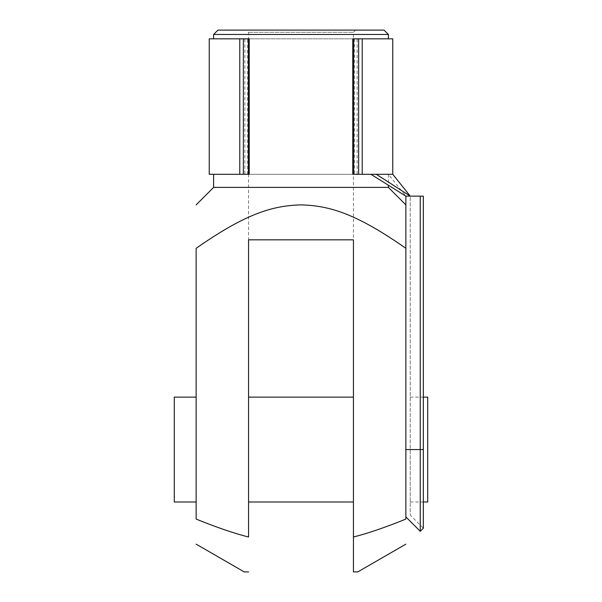 <?xml version="1.0" encoding="UTF-8"?>
<svg xmlns="http://www.w3.org/2000/svg" width="602" height="602" viewBox="0 0 602 602"><rect width="100%" height="100%" fill="white"/><g stroke="black" fill="none" stroke-linecap="round" stroke-linejoin="round"><path stroke-width="0.45" stroke-dasharray="3.01 2.26" d="M249.22 174.287L388.388 174.287L370.907 174.287L405.861 196.139L423.341 196.139L410.233 196.139L423.341 196.139L423.341 528.21L410.233 515.101L410.233 449.559L410.233 515.101M392.76 174.287L376.303 174.287L410.233 196.139L410.233 501.993L410.233 196.139M244.848 174.287L239.777 174.287L244.848 174.287L244.848 38.837L239.777 38.837L244.848 38.837M376.303 174.287L209.24 174.287M362.223 174.287L357.152 174.287L362.223 174.287M357.152 38.837L362.223 38.837L357.152 38.837L357.152 174.287M209.24 38.837L392.76 38.837M352.78 38.837L213.612 38.837L247.527 38.837L247.527 174.287M247.527 38.837L249.22 38.837M354.473 38.837L354.473 174.287L352.78 174.287M370.907 174.287L354.473 174.287M388.388 34.472L213.612 34.472M246.384 30.1L355.616 30.1L246.384 30.1L248.566 32.282L248.566 537.007C234.291 533.432 216.818 527.45 196.139 519.074L196.139 248.31C244.66 214.417 271.494 205.628 301 204.876C330.506 205.628 357.34 214.417 405.861 248.31L405.861 224.636C405.861 197.953 405.861 197.953 405.861 224.636C405.861 197.953 405.861 197.953 405.861 224.636L405.861 516.907L405.861 196.139L388.388 174.287L388.388 185.213M388.388 187.395L213.612 187.395M405.861 449.559L420.249 449.559L420.249 531.295M427.713 397.124L427.713 501.993M423.341 449.559L410.233 449.559L423.341 449.559L420.249 449.559L420.249 196.139M248.566 32.282L353.434 32.282L248.566 32.282M248.566 239.829L353.434 239.829L248.566 239.829L353.434 239.829L353.434 537.007C367.709 533.432 385.182 527.45 405.861 519.074L405.861 248.31M217.984 30.1L384.016 30.1M353.434 449.559L353.434 501.993L353.434 449.559M248.566 449.559L248.566 501.993L248.566 449.559M174.287 501.993L174.287 397.124M196.139 449.559L196.139 501.993L196.139 449.559M244.201 571.9L248.566 571.9M353.434 571.9L357.799 571.9M410.233 501.993L423.341 501.993M410.233 397.124L423.341 397.124M355.616 30.1L353.434 32.282L353.434 239.829"/><path stroke-width="0.9" d="M370.907 174.287L405.861 196.139L423.341 196.139L423.341 449.559L420.249 449.559L420.249 196.139M376.303 174.287L410.233 196.139L392.76 174.287L358.642 174.287L358.642 38.837L352.78 38.837L352.78 174.287L358.642 174.287M248.43 174.287L249.22 174.287L249.22 38.837L243.358 38.837L243.358 174.287L248.43 174.287L248.43 38.837M243.358 38.837L209.24 38.837L209.24 174.287L243.358 174.287M392.76 174.287L392.76 38.837L362.223 38.837L362.223 174.287M362.223 38.837L358.642 38.837M239.777 38.837L239.777 174.287M388.388 34.472L384.016 30.1L217.984 30.1L213.612 34.472L388.388 34.472L388.388 38.837M388.388 185.213L388.388 187.395L405.861 204.876M213.612 174.287L213.612 187.395L388.388 187.395M405.861 516.907L420.249 531.295L423.341 528.21L423.341 449.559M420.249 531.295L420.249 449.559L405.861 449.559M423.341 501.993L427.713 501.993L427.713 397.124L423.341 397.124M405.861 544.148L357.799 571.9L353.434 571.9L353.434 239.829L248.566 239.829L248.566 537.007C234.291 533.432 216.818 527.45 196.139 519.074L196.139 248.31C244.66 214.417 271.494 205.628 301 204.876C330.506 205.628 357.34 214.417 405.861 248.31L405.861 196.139M196.139 397.124L174.287 397.124L174.287 501.993L196.139 501.993M405.861 248.31L405.861 519.074C385.182 527.45 367.709 533.432 353.434 537.007L353.434 571.9M248.566 571.9L244.201 571.9L196.139 544.148M353.57 38.837L353.57 174.287M213.612 34.472L213.612 38.837M248.566 501.993L353.434 501.993M248.566 397.124L353.434 397.124M213.612 187.395L196.139 204.876"/></g></svg>
